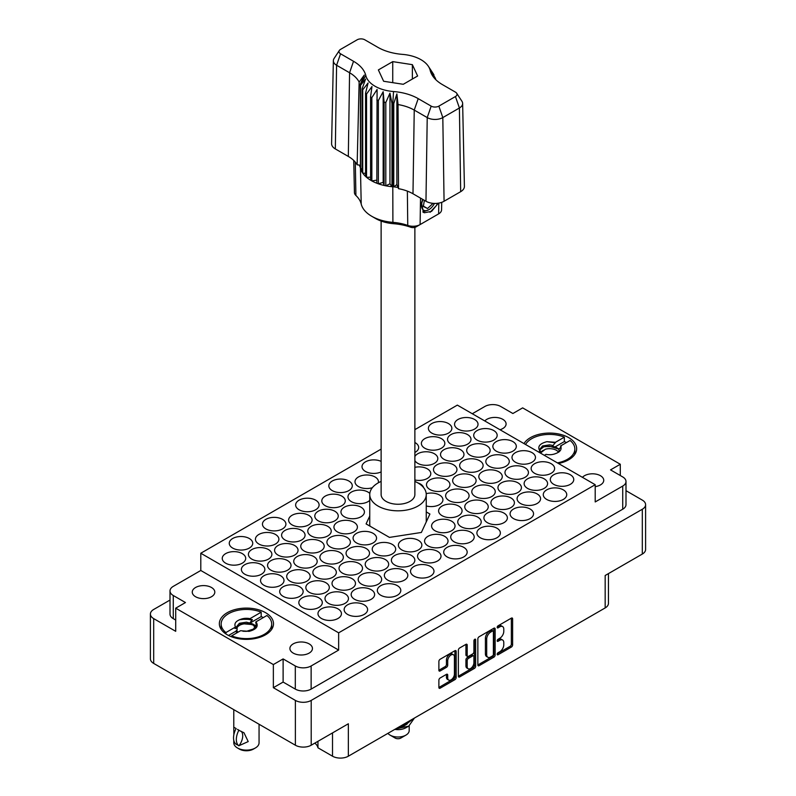 <?xml version="1.0" encoding="UTF-8"?>
<svg xmlns="http://www.w3.org/2000/svg" width="796" height="796" viewBox="0 0 796 796"><rect width="100%" height="100%" fill="white"/><g stroke="black" fill="none" stroke-linecap="round" stroke-linejoin="round"><path stroke-width="1.19" d="M265.565 612.681A27.074 15.631 0 0 0 236.064 609.288A27.074 15.631 0 0 0 219.348 623.736A27.074 15.631 0 0 0 227.278 634.79A27.074 15.631 0 0 0 256.78 638.173A27.074 15.631 0 0 0 273.496 623.736A27.074 15.631 0 0 0 265.565 612.681M558.444 463.481A27.074 15.631 0 0 0 576.652 448.705A27.074 15.631 0 0 0 568.722 437.651A27.074 15.631 0 0 0 523.997 443.591M195.557 596.721A11.283 6.517 180 0 1 192.254 592.115A11.283 6.517 180 0 1 199.219 586.095A11.283 6.517 180 0 1 211.507 587.508A11.283 6.517 180 0 1 214.811 592.115A11.283 6.517 180 0 1 207.846 598.134A11.283 6.517 180 0 1 195.557 596.721M499.997 429.731A11.283 6.517 0 0 0 506.097 423.94A11.283 6.517 0 0 0 502.793 419.333A11.283 6.517 0 0 0 484.794 420.955M595.209 486.635A11.283 6.517 0 0 0 603.746 480.316A11.283 6.517 0 0 0 600.443 475.71A11.283 6.517 0 0 0 582.443 477.331M293.207 653.098A11.283 6.517 180 0 1 289.903 648.491A11.283 6.517 180 0 1 296.868 642.471A11.283 6.517 180 0 1 309.156 643.884A11.283 6.517 180 0 1 312.46 648.491A11.283 6.517 180 0 1 305.495 654.511A11.283 6.517 180 0 1 293.207 653.098M453.441 654.74L452.168 654.004A4.736 2.736 120 0 0 449.8 654.232A4.736 2.736 120 0 0 446.447 660.043L447.72 660.779A4.736 2.736 120 0 1 451.073 654.969A4.736 2.736 120 0 1 453.441 654.74A4.736 2.736 120 0 1 454.426 656.909L454.426 674.053A4.736 2.736 120 0 1 452.357 678.819A4.736 2.736 120 0 1 448.705 680.092A4.736 2.736 120 0 1 447.72 677.923L447.72 675.068A1.771 1.025 120 0 0 447.352 674.252A1.771 1.025 120 0 0 446.466 674.341L440.138 677.993A1.771 1.025 120 0 0 438.885 680.162L438.885 687.465A1.771 1.025 120 0 0 439.253 688.281A1.771 1.025 120 0 0 440.138 688.192L454.924 679.655A1.771 1.025 120 0 0 456.178 677.486L456.178 651.446A1.771 1.025 120 0 0 455.81 650.63A1.771 1.025 120 0 0 454.924 650.72L440.138 659.257A1.771 1.025 120 0 0 438.885 661.426L438.885 670.252A1.771 1.025 120 0 0 439.253 671.068A1.771 1.025 120 0 0 440.138 670.978L446.466 667.327A1.771 1.025 120 0 0 447.72 665.148L447.72 660.779M474.784 639.258L475.66 639.765A1.244 0.716 120 0 0 475.401 639.198A1.244 0.716 120 0 0 474.784 639.258A1.244 0.716 120 0 0 473.909 640.77L473.909 651.775A1.771 1.025 120 0 1 472.655 653.944L468.456 656.362A1.771 1.025 120 0 1 467.57 656.451A1.771 1.025 120 0 1 467.202 655.635L467.202 645.078A1.771 1.025 120 0 0 466.834 644.272A1.771 1.025 120 0 0 465.949 644.352L467.202 645.078M242.273 553.608A11.731 6.776 0 0 0 229.487 552.145A11.731 6.776 0 0 0 222.243 558.404A11.731 6.776 0 0 0 225.676 563.19A11.731 6.776 0 0 0 238.462 564.663A11.731 6.776 0 0 0 245.705 558.404A11.731 6.776 0 0 0 242.273 553.608M249.297 538.504A11.731 6.776 0 0 0 236.502 537.031A11.731 6.776 0 0 0 229.258 543.29A11.731 6.776 0 0 0 232.701 548.086A11.731 6.776 0 0 0 245.486 549.548A11.731 6.776 0 0 0 252.73 543.29A11.731 6.776 0 0 0 249.297 538.504M275.456 534.444A11.731 6.776 0 0 0 262.67 532.982A11.731 6.776 0 0 0 255.426 539.24A11.731 6.776 0 0 0 258.869 544.026A11.731 6.776 0 0 0 271.655 545.499A11.731 6.776 0 0 0 278.899 539.24A11.731 6.776 0 0 0 275.456 534.444M308.649 515.291A11.731 6.776 0 0 0 295.863 513.818A11.731 6.776 0 0 0 288.62 520.077A11.731 6.776 0 0 0 292.052 524.872A11.731 6.776 0 0 0 304.838 526.335A11.731 6.776 0 0 0 312.082 520.077A11.731 6.776 0 0 0 308.649 515.291M341.832 496.127A11.731 6.776 0 0 0 329.046 494.654A11.731 6.776 0 0 0 321.803 500.923A11.731 6.776 0 0 0 325.246 505.709A11.731 6.776 0 0 0 338.031 507.181A11.731 6.776 0 0 0 345.275 500.923A11.731 6.776 0 0 0 341.832 496.127M261.416 564.663A11.731 6.776 0 0 0 248.631 563.2A11.731 6.776 0 0 0 241.387 569.458A11.731 6.776 0 0 0 244.83 574.244A11.731 6.776 0 0 0 257.615 575.717A11.731 6.776 0 0 0 264.859 569.458A11.731 6.776 0 0 0 261.416 564.663M294.61 545.499A11.731 6.776 0 0 0 281.824 544.036A11.731 6.776 0 0 0 274.58 550.295A11.731 6.776 0 0 0 278.013 555.081A11.731 6.776 0 0 0 290.799 556.553A11.731 6.776 0 0 0 298.042 550.295A11.731 6.776 0 0 0 294.61 545.499M327.793 526.345A11.731 6.776 0 0 0 315.007 524.872A11.731 6.776 0 0 0 307.763 531.131A11.731 6.776 0 0 0 311.206 535.927A11.731 6.776 0 0 0 323.992 537.39A11.731 6.776 0 0 0 331.236 531.131A11.731 6.776 0 0 0 327.793 526.345M360.986 507.181A11.731 6.776 0 0 0 348.2 505.709A11.731 6.776 0 0 0 340.957 511.967A11.731 6.776 0 0 0 344.389 516.763A11.731 6.776 0 0 0 357.175 518.226A11.731 6.776 0 0 0 364.419 511.967A11.731 6.776 0 0 0 360.986 507.181M280.57 575.717A11.731 6.776 0 0 0 267.774 574.254A11.731 6.776 0 0 0 260.541 580.513A11.731 6.776 0 0 0 263.974 585.299A11.731 6.776 0 0 0 276.759 586.771A11.731 6.776 0 0 0 284.003 580.513A11.731 6.776 0 0 0 280.57 575.717M313.753 556.553A11.731 6.776 0 0 0 300.968 555.091A11.731 6.776 0 0 0 293.724 561.349A11.731 6.776 0 0 0 297.157 566.135A11.731 6.776 0 0 0 309.952 567.608A11.731 6.776 0 0 0 317.186 561.349A11.731 6.776 0 0 0 313.753 556.553M346.947 537.399A11.731 6.776 0 0 0 334.151 535.927A11.731 6.776 0 0 0 326.907 542.185A11.731 6.776 0 0 0 330.35 546.981A11.731 6.776 0 0 0 343.136 548.444A11.731 6.776 0 0 0 350.379 542.185A11.731 6.776 0 0 0 346.947 537.399M299.714 586.771A11.731 6.776 0 0 0 286.928 585.309A11.731 6.776 0 0 0 279.685 591.567A11.731 6.776 0 0 0 283.117 596.353A11.731 6.776 0 0 0 295.903 597.826A11.731 6.776 0 0 0 303.147 591.567A11.731 6.776 0 0 0 299.714 586.771M332.897 567.608A11.731 6.776 0 0 0 320.111 566.145A11.731 6.776 0 0 0 312.868 572.404A11.731 6.776 0 0 0 316.31 577.19A11.731 6.776 0 0 0 329.096 578.662A11.731 6.776 0 0 0 336.34 572.404A11.731 6.776 0 0 0 332.897 567.608M366.09 548.454A11.731 6.776 0 0 0 353.305 546.981A11.731 6.776 0 0 0 346.061 553.24A11.731 6.776 0 0 0 349.494 558.036A11.731 6.776 0 0 0 362.28 559.498A11.731 6.776 0 0 0 369.523 553.24A11.731 6.776 0 0 0 366.09 548.454M318.858 597.826A11.731 6.776 0 0 0 306.072 596.363A11.731 6.776 0 0 0 298.828 602.622A11.731 6.776 0 0 0 302.271 607.408A11.731 6.776 0 0 0 315.057 608.88A11.731 6.776 0 0 0 322.3 602.622A11.731 6.776 0 0 0 318.858 597.826M352.051 578.662A11.731 6.776 0 0 0 339.265 577.2A11.731 6.776 0 0 0 332.022 583.458A11.731 6.776 0 0 0 335.454 588.244A11.731 6.776 0 0 0 348.24 589.717A11.731 6.776 0 0 0 355.484 583.458A11.731 6.776 0 0 0 352.051 578.662M385.234 559.508A11.731 6.776 0 0 0 372.448 558.036A11.731 6.776 0 0 0 365.205 564.294A11.731 6.776 0 0 0 368.638 569.09A11.731 6.776 0 0 0 381.433 570.553A11.731 6.776 0 0 0 388.677 564.294A11.731 6.776 0 0 0 385.234 559.508M418.427 540.345A11.731 6.776 0 0 0 405.632 538.872A11.731 6.776 0 0 0 398.388 545.131A11.731 6.776 0 0 0 401.831 549.927A11.731 6.776 0 0 0 414.616 551.389A11.731 6.776 0 0 0 421.86 545.131A11.731 6.776 0 0 0 418.427 540.345M338.011 608.88A11.731 6.776 0 0 0 325.216 607.418A11.731 6.776 0 0 0 317.972 613.676A11.731 6.776 0 0 0 321.415 618.462A11.731 6.776 0 0 0 334.201 619.935A11.731 6.776 0 0 0 341.444 613.676A11.731 6.776 0 0 0 338.011 608.88M371.195 589.717A11.731 6.776 0 0 0 358.409 588.254A11.731 6.776 0 0 0 351.165 594.513A11.731 6.776 0 0 0 354.598 599.298A11.731 6.776 0 0 0 367.384 600.771A11.731 6.776 0 0 0 374.627 594.513A11.731 6.776 0 0 0 371.195 589.717M404.378 570.563A11.731 6.776 0 0 0 391.592 569.09A11.731 6.776 0 0 0 384.349 575.349A11.731 6.776 0 0 0 387.791 580.145A11.731 6.776 0 0 0 400.577 581.607A11.731 6.776 0 0 0 407.821 575.349A11.731 6.776 0 0 0 404.378 570.563M437.571 551.399A11.731 6.776 0 0 0 424.785 549.927A11.731 6.776 0 0 0 417.542 556.185A11.731 6.776 0 0 0 420.975 560.981A11.731 6.776 0 0 0 433.76 562.444A11.731 6.776 0 0 0 441.004 556.185A11.731 6.776 0 0 0 437.571 551.399M282.48 519.34A11.731 6.776 0 0 0 269.695 517.878A11.731 6.776 0 0 0 262.451 524.136A11.731 6.776 0 0 0 265.884 528.922A11.731 6.776 0 0 0 278.67 530.395A11.731 6.776 0 0 0 285.913 524.136A11.731 6.776 0 0 0 282.48 519.34M315.674 500.177A11.731 6.776 0 0 0 302.878 498.714A11.731 6.776 0 0 0 295.634 504.972A11.731 6.776 0 0 0 299.077 509.758A11.731 6.776 0 0 0 311.863 511.231A11.731 6.776 0 0 0 319.106 504.972A11.731 6.776 0 0 0 315.674 500.177M268.441 549.558A11.731 6.776 0 0 0 255.655 548.086A11.731 6.776 0 0 0 248.412 554.344A11.731 6.776 0 0 0 251.844 559.14A11.731 6.776 0 0 0 264.63 560.603A11.731 6.776 0 0 0 271.874 554.344A11.731 6.776 0 0 0 268.441 549.558M301.624 530.395A11.731 6.776 0 0 0 288.839 528.932A11.731 6.776 0 0 0 281.595 535.191A11.731 6.776 0 0 0 285.038 539.977A11.731 6.776 0 0 0 297.823 541.449A11.731 6.776 0 0 0 305.067 535.191A11.731 6.776 0 0 0 301.624 530.395M334.817 511.231A11.731 6.776 0 0 0 322.032 509.768A11.731 6.776 0 0 0 314.788 516.027A11.731 6.776 0 0 0 318.221 520.813A11.731 6.776 0 0 0 331.007 522.285A11.731 6.776 0 0 0 338.25 516.027A11.731 6.776 0 0 0 334.817 511.231M287.585 560.613A11.731 6.776 0 0 0 274.799 559.14A11.731 6.776 0 0 0 267.555 565.399A11.731 6.776 0 0 0 270.988 570.195A11.731 6.776 0 0 0 283.784 571.657A11.731 6.776 0 0 0 291.028 565.399A11.731 6.776 0 0 0 287.585 560.613M320.778 541.449A11.731 6.776 0 0 0 307.992 539.987A11.731 6.776 0 0 0 300.749 546.245A11.731 6.776 0 0 0 304.181 551.031A11.731 6.776 0 0 0 316.967 552.504A11.731 6.776 0 0 0 324.211 546.245A11.731 6.776 0 0 0 320.778 541.449M353.961 522.285A11.731 6.776 0 0 0 341.176 520.823A11.731 6.776 0 0 0 333.932 527.081A11.731 6.776 0 0 0 337.365 531.867A11.731 6.776 0 0 0 350.16 533.34A11.731 6.776 0 0 0 357.404 527.081A11.731 6.776 0 0 0 353.961 522.285M306.739 571.667A11.731 6.776 0 0 0 293.943 570.195A11.731 6.776 0 0 0 286.699 576.453A11.731 6.776 0 0 0 290.142 581.249A11.731 6.776 0 0 0 302.928 582.712A11.731 6.776 0 0 0 310.171 576.453A11.731 6.776 0 0 0 306.739 571.667M339.922 552.504A11.731 6.776 0 0 0 327.136 551.041A11.731 6.776 0 0 0 319.892 557.299A11.731 6.776 0 0 0 323.325 562.085A11.731 6.776 0 0 0 336.111 563.558A11.731 6.776 0 0 0 343.355 557.299A11.731 6.776 0 0 0 339.922 552.504M373.105 533.34A11.731 6.776 0 0 0 360.319 531.877A11.731 6.776 0 0 0 353.076 538.136A11.731 6.776 0 0 0 356.518 542.922A11.731 6.776 0 0 0 369.304 544.394A11.731 6.776 0 0 0 376.548 538.136A11.731 6.776 0 0 0 373.105 533.34M325.882 582.722A11.731 6.776 0 0 0 313.097 581.249A11.731 6.776 0 0 0 305.853 587.508A11.731 6.776 0 0 0 309.286 592.304A11.731 6.776 0 0 0 322.072 593.766A11.731 6.776 0 0 0 329.315 587.508A11.731 6.776 0 0 0 325.882 582.722M359.066 563.558A11.731 6.776 0 0 0 346.28 562.085A11.731 6.776 0 0 0 339.036 568.354A11.731 6.776 0 0 0 342.479 573.14A11.731 6.776 0 0 0 355.265 574.612A11.731 6.776 0 0 0 362.508 568.354A11.731 6.776 0 0 0 359.066 563.558M392.259 544.394A11.731 6.776 0 0 0 379.473 542.932A11.731 6.776 0 0 0 372.23 549.19A11.731 6.776 0 0 0 375.662 553.976A11.731 6.776 0 0 0 388.448 555.449A11.731 6.776 0 0 0 395.692 549.19A11.731 6.776 0 0 0 392.259 544.394M345.026 593.776A11.731 6.776 0 0 0 332.24 592.304A11.731 6.776 0 0 0 324.997 598.562A11.731 6.776 0 0 0 328.43 603.358A11.731 6.776 0 0 0 341.225 604.821A11.731 6.776 0 0 0 348.469 598.562A11.731 6.776 0 0 0 345.026 593.776M378.219 574.612A11.731 6.776 0 0 0 365.424 573.14A11.731 6.776 0 0 0 358.18 579.398A11.731 6.776 0 0 0 361.623 584.194A11.731 6.776 0 0 0 374.409 585.667A11.731 6.776 0 0 0 381.652 579.398A11.731 6.776 0 0 0 378.219 574.612M411.403 555.449A11.731 6.776 0 0 0 398.617 553.986A11.731 6.776 0 0 0 391.373 560.245A11.731 6.776 0 0 0 394.806 565.031A11.731 6.776 0 0 0 407.592 566.503A11.731 6.776 0 0 0 414.835 560.245A11.731 6.776 0 0 0 411.403 555.449M463.74 547.35A11.731 6.776 0 0 0 450.954 545.877A11.731 6.776 0 0 0 443.71 552.135A11.731 6.776 0 0 0 447.143 556.921A11.731 6.776 0 0 0 459.929 558.394A11.731 6.776 0 0 0 467.172 552.135A11.731 6.776 0 0 0 463.74 547.35M496.923 528.186A11.731 6.776 0 0 0 484.137 526.713A11.731 6.776 0 0 0 476.894 532.972A11.731 6.776 0 0 0 480.326 537.768A11.731 6.776 0 0 0 493.122 539.23A11.731 6.776 0 0 0 500.366 532.972A11.731 6.776 0 0 0 496.923 528.186M530.116 509.022A11.731 6.776 0 0 0 517.33 507.559A11.731 6.776 0 0 0 510.087 513.818A11.731 6.776 0 0 0 513.519 518.604A11.731 6.776 0 0 0 526.305 520.077A11.731 6.776 0 0 0 533.549 513.818A11.731 6.776 0 0 0 530.116 509.022M563.299 489.868A11.731 6.776 0 0 0 550.514 488.396A11.731 6.776 0 0 0 543.27 494.654A11.731 6.776 0 0 0 546.703 499.44A11.731 6.776 0 0 0 559.498 500.913A11.731 6.776 0 0 0 566.742 494.654A11.731 6.776 0 0 0 563.299 489.868M444.586 536.295A11.731 6.776 0 0 0 431.8 534.822A11.731 6.776 0 0 0 424.557 541.081A11.731 6.776 0 0 0 427.999 545.877A11.731 6.776 0 0 0 440.785 547.34A11.731 6.776 0 0 0 448.029 541.081A11.731 6.776 0 0 0 444.586 536.295M477.779 517.131A11.731 6.776 0 0 0 464.993 515.659A11.731 6.776 0 0 0 457.75 521.917A11.731 6.776 0 0 0 461.183 526.713A11.731 6.776 0 0 0 473.968 528.176A11.731 6.776 0 0 0 481.212 521.917A11.731 6.776 0 0 0 477.779 517.131M510.962 497.968A11.731 6.776 0 0 0 498.177 496.505A11.731 6.776 0 0 0 490.933 502.764A11.731 6.776 0 0 0 494.376 507.55A11.731 6.776 0 0 0 507.161 509.022A11.731 6.776 0 0 0 514.405 502.764A11.731 6.776 0 0 0 510.962 497.968M544.156 478.814A11.731 6.776 0 0 0 531.37 477.341A11.731 6.776 0 0 0 524.126 483.6A11.731 6.776 0 0 0 527.559 488.386A11.731 6.776 0 0 0 540.345 489.858A11.731 6.776 0 0 0 547.588 483.6A11.731 6.776 0 0 0 544.156 478.814M458.635 506.077A11.731 6.776 0 0 0 445.84 504.604A11.731 6.776 0 0 0 438.596 510.863A11.731 6.776 0 0 0 442.039 515.659A11.731 6.776 0 0 0 454.824 517.121A11.731 6.776 0 0 0 462.068 510.863A11.731 6.776 0 0 0 458.635 506.077M491.819 486.913A11.731 6.776 0 0 0 479.033 485.451A11.731 6.776 0 0 0 471.789 491.709A11.731 6.776 0 0 0 475.222 496.495A11.731 6.776 0 0 0 488.008 497.968A11.731 6.776 0 0 0 495.251 491.709A11.731 6.776 0 0 0 491.819 486.913M525.012 467.759A11.731 6.776 0 0 0 512.216 466.287A11.731 6.776 0 0 0 504.972 472.545A11.731 6.776 0 0 0 508.415 477.331A11.731 6.776 0 0 0 521.201 478.804A11.731 6.776 0 0 0 528.445 472.545A11.731 6.776 0 0 0 525.012 467.759M426.248 505.957A11.731 6.776 0 0 0 442.924 499.808A11.731 6.776 0 0 0 439.482 495.022A11.731 6.776 0 0 0 426.218 493.679M472.675 475.859A11.731 6.776 0 0 0 459.889 474.396A11.731 6.776 0 0 0 452.645 480.655A11.731 6.776 0 0 0 456.078 485.441A11.731 6.776 0 0 0 468.864 486.913A11.731 6.776 0 0 0 476.108 480.655A11.731 6.776 0 0 0 472.675 475.859M505.858 456.705A11.731 6.776 0 0 0 493.072 455.232A11.731 6.776 0 0 0 485.829 461.491A11.731 6.776 0 0 0 489.261 466.277A11.731 6.776 0 0 0 502.057 467.75A11.731 6.776 0 0 0 509.301 461.491A11.731 6.776 0 0 0 505.858 456.705M423.611 487.62A11.731 6.776 0 0 0 420.338 483.968A11.731 6.776 0 0 0 417.731 482.834M453.521 464.804A11.731 6.776 0 0 0 440.735 463.342A11.731 6.776 0 0 0 433.492 469.6A11.731 6.776 0 0 0 436.934 474.386A11.731 6.776 0 0 0 449.72 475.859A11.731 6.776 0 0 0 456.964 469.6A11.731 6.776 0 0 0 453.521 464.804M486.714 445.651A11.731 6.776 0 0 0 473.928 444.178A11.731 6.776 0 0 0 466.685 450.436A11.731 6.776 0 0 0 470.118 455.222A11.731 6.776 0 0 0 482.903 456.695A11.731 6.776 0 0 0 490.147 450.436A11.731 6.776 0 0 0 486.714 445.651M369.812 493.42A11.731 6.776 0 0 0 368.001 492.077A11.731 6.776 0 0 0 355.215 490.605A11.731 6.776 0 0 0 347.971 496.863A11.731 6.776 0 0 0 351.414 501.659A11.731 6.776 0 0 0 369.752 500.366M414.875 460.556A11.731 6.776 0 0 0 417.781 463.332A11.731 6.776 0 0 0 430.576 464.804A11.731 6.776 0 0 0 437.82 458.546A11.731 6.776 0 0 0 434.377 453.75A11.731 6.776 0 0 0 414.875 456.526M467.57 434.596A11.731 6.776 0 0 0 454.775 433.124A11.731 6.776 0 0 0 447.531 439.382A11.731 6.776 0 0 0 450.974 444.168A11.731 6.776 0 0 0 463.76 445.641A11.731 6.776 0 0 0 471.003 439.382A11.731 6.776 0 0 0 467.57 434.596M348.857 481.023A11.731 6.776 0 0 0 336.071 479.55A11.731 6.776 0 0 0 328.828 485.809A11.731 6.776 0 0 0 332.26 490.605A11.731 6.776 0 0 0 345.046 492.067A11.731 6.776 0 0 0 352.29 485.809A11.731 6.776 0 0 0 348.857 481.023M381.125 461.381A11.731 6.776 0 0 0 368.687 460.536A11.731 6.776 0 0 0 362.011 466.645A11.731 6.776 0 0 0 365.454 471.441A11.731 6.776 0 0 0 381.125 471.919M414.875 452.476A11.731 6.776 0 0 0 418.666 447.491A11.731 6.776 0 0 0 415.233 442.695A11.731 6.776 0 0 0 414.875 442.506M470.754 532.235A11.731 6.776 0 0 0 457.969 530.773A11.731 6.776 0 0 0 450.725 537.031A11.731 6.776 0 0 0 454.168 541.817A11.731 6.776 0 0 0 466.954 543.29A11.731 6.776 0 0 0 474.197 537.031A11.731 6.776 0 0 0 470.754 532.235M503.948 513.082A11.731 6.776 0 0 0 491.162 511.609A11.731 6.776 0 0 0 483.918 517.868A11.731 6.776 0 0 0 487.351 522.654A11.731 6.776 0 0 0 500.137 524.126A11.731 6.776 0 0 0 507.38 517.868A11.731 6.776 0 0 0 503.948 513.082M537.131 493.918A11.731 6.776 0 0 0 524.345 492.445A11.731 6.776 0 0 0 517.101 498.704A11.731 6.776 0 0 0 520.544 503.5A11.731 6.776 0 0 0 533.33 504.962A11.731 6.776 0 0 0 540.574 498.704A11.731 6.776 0 0 0 537.131 493.918M570.324 474.754A11.731 6.776 0 0 0 557.538 473.292A11.731 6.776 0 0 0 550.295 479.55A11.731 6.776 0 0 0 553.727 484.336A11.731 6.776 0 0 0 566.513 485.809A11.731 6.776 0 0 0 573.757 479.55A11.731 6.776 0 0 0 570.324 474.754M451.611 521.181A11.731 6.776 0 0 0 438.825 519.718A11.731 6.776 0 0 0 431.581 525.977A11.731 6.776 0 0 0 435.014 530.763A11.731 6.776 0 0 0 447.8 532.235A11.731 6.776 0 0 0 455.043 525.977A11.731 6.776 0 0 0 451.611 521.181M484.794 502.027A11.731 6.776 0 0 0 472.008 500.555A11.731 6.776 0 0 0 464.764 506.813A11.731 6.776 0 0 0 468.207 511.599A11.731 6.776 0 0 0 480.993 513.072A11.731 6.776 0 0 0 488.237 506.813A11.731 6.776 0 0 0 484.794 502.027M517.987 482.864A11.731 6.776 0 0 0 505.201 481.391A11.731 6.776 0 0 0 497.958 487.65A11.731 6.776 0 0 0 501.39 492.445A11.731 6.776 0 0 0 514.176 493.908A11.731 6.776 0 0 0 521.42 487.65A11.731 6.776 0 0 0 517.987 482.864M551.17 463.7A11.731 6.776 0 0 0 538.385 462.237A11.731 6.776 0 0 0 531.141 468.496A11.731 6.776 0 0 0 534.584 473.282A11.731 6.776 0 0 0 547.369 474.754A11.731 6.776 0 0 0 554.613 468.496A11.731 6.776 0 0 0 551.17 463.7M465.65 490.973A11.731 6.776 0 0 0 452.864 489.5A11.731 6.776 0 0 0 445.621 495.759A11.731 6.776 0 0 0 449.053 500.545A11.731 6.776 0 0 0 461.849 502.017A11.731 6.776 0 0 0 469.093 495.759A11.731 6.776 0 0 0 465.65 490.973M498.843 471.809A11.731 6.776 0 0 0 486.048 470.337A11.731 6.776 0 0 0 478.814 476.595A11.731 6.776 0 0 0 482.247 481.391A11.731 6.776 0 0 0 495.032 482.854A11.731 6.776 0 0 0 502.276 476.595A11.731 6.776 0 0 0 498.843 471.809M532.027 452.645A11.731 6.776 0 0 0 519.241 451.183A11.731 6.776 0 0 0 511.997 457.441A11.731 6.776 0 0 0 515.43 462.227A11.731 6.776 0 0 0 528.226 463.7A11.731 6.776 0 0 0 535.459 457.441A11.731 6.776 0 0 0 532.027 452.645M446.506 479.918A11.731 6.776 0 0 0 433.72 478.446A11.731 6.776 0 0 0 426.477 484.704A11.731 6.776 0 0 0 429.91 489.49A11.731 6.776 0 0 0 442.695 490.963A11.731 6.776 0 0 0 449.939 484.704A11.731 6.776 0 0 0 446.506 479.918M479.69 460.755A11.731 6.776 0 0 0 466.904 459.282A11.731 6.776 0 0 0 459.66 465.541A11.731 6.776 0 0 0 463.103 470.337A11.731 6.776 0 0 0 475.889 471.799A11.731 6.776 0 0 0 483.132 465.541A11.731 6.776 0 0 0 479.69 460.755M512.883 441.591A11.731 6.776 0 0 0 500.097 440.128A11.731 6.776 0 0 0 492.853 446.387A11.731 6.776 0 0 0 496.286 451.173A11.731 6.776 0 0 0 509.072 452.645A11.731 6.776 0 0 0 516.315 446.387A11.731 6.776 0 0 0 512.883 441.591M414.875 479.978A11.731 6.776 0 0 0 430.795 473.65A11.731 6.776 0 0 0 427.362 468.864A11.731 6.776 0 0 0 414.875 467.322M460.546 449.7A11.731 6.776 0 0 0 447.76 448.228A11.731 6.776 0 0 0 440.516 454.486A11.731 6.776 0 0 0 443.949 459.282A11.731 6.776 0 0 0 456.735 460.745A11.731 6.776 0 0 0 463.978 454.486A11.731 6.776 0 0 0 460.546 449.7M493.729 430.536A11.731 6.776 0 0 0 480.943 429.074A11.731 6.776 0 0 0 473.7 435.332A11.731 6.776 0 0 0 477.142 440.118A11.731 6.776 0 0 0 489.928 441.591A11.731 6.776 0 0 0 497.172 435.332A11.731 6.776 0 0 0 493.729 430.536M378.319 482.804A11.731 6.776 0 0 0 378.458 481.759A11.731 6.776 0 0 0 375.025 476.963A11.731 6.776 0 0 0 362.24 475.501A11.731 6.776 0 0 0 354.996 481.759A11.731 6.776 0 0 0 358.429 486.545A11.731 6.776 0 0 0 372.319 487.709M441.402 438.646A11.731 6.776 0 0 0 428.616 437.173A11.731 6.776 0 0 0 421.373 443.432A11.731 6.776 0 0 0 424.805 448.228A11.731 6.776 0 0 0 437.591 449.69A11.731 6.776 0 0 0 444.835 443.432A11.731 6.776 0 0 0 441.402 438.646M364.17 604.831A11.731 6.776 0 0 0 351.384 603.358A11.731 6.776 0 0 0 344.141 609.617A11.731 6.776 0 0 0 347.583 614.413A11.731 6.776 0 0 0 360.369 615.875A11.731 6.776 0 0 0 367.613 609.617A11.731 6.776 0 0 0 364.17 604.831M397.363 585.667A11.731 6.776 0 0 0 384.577 584.194A11.731 6.776 0 0 0 377.334 590.453A11.731 6.776 0 0 0 380.767 595.249A11.731 6.776 0 0 0 393.552 596.711A11.731 6.776 0 0 0 400.796 590.453A11.731 6.776 0 0 0 397.363 585.667M430.546 566.503A11.731 6.776 0 0 0 417.761 565.041A11.731 6.776 0 0 0 410.517 571.299A11.731 6.776 0 0 0 413.96 576.085A11.731 6.776 0 0 0 426.746 577.558A11.731 6.776 0 0 0 433.989 571.299A11.731 6.776 0 0 0 430.546 566.503M448.417 423.542A11.731 6.776 0 0 0 435.631 422.069A11.731 6.776 0 0 0 428.387 428.328A11.731 6.776 0 0 0 431.83 433.114A11.731 6.776 0 0 0 444.616 434.586A11.731 6.776 0 0 0 451.859 428.328A11.731 6.776 0 0 0 448.417 423.542M474.585 419.482A11.731 6.776 0 0 0 461.799 418.019A11.731 6.776 0 0 0 454.556 424.278A11.731 6.776 0 0 0 457.989 429.064A11.731 6.776 0 0 0 470.784 430.536A11.731 6.776 0 0 0 478.028 424.278A11.731 6.776 0 0 0 474.585 419.482M317.952 741.315L317.952 747.792L332.519 756.2L332.519 732.907M273.356 687.694L273.356 664.56L283.117 658.919L283.117 682.063L273.356 687.694L295.376 700.41A11.194 6.458 0 0 0 311.206 700.41L642.312 509.251A11.194 6.458 0 0 0 645.596 504.674A11.194 6.458 0 0 0 642.312 500.107L625.994 490.684M620.293 475.53L620.293 464.257L522.644 407.88L512.883 413.512L500.694 406.477A11.194 6.458 0 0 0 484.863 406.477L472.287 413.741M170.006 600.055L153.688 609.467A11.194 6.458 0 0 0 150.404 614.044A11.194 6.458 0 0 0 153.688 618.611L175.707 631.318L175.707 608.184L273.356 664.56M477.849 638.929L477.849 664.968A1.771 1.025 120 0 0 478.217 665.784A1.771 1.025 120 0 0 479.102 665.695L493.888 657.158A1.771 1.025 120 0 0 495.142 654.989L495.142 628.949A1.771 1.025 120 0 0 494.774 628.134A1.771 1.025 120 0 0 493.888 628.223L479.102 636.76A1.771 1.025 120 0 0 477.849 638.929M499.779 651.735L498.057 652.73A1.244 0.716 120 0 0 497.251 653.824A1.244 0.716 120 0 0 497.44 654.819A1.244 0.716 120 0 0 498.057 654.75L511.37 647.068A1.771 1.025 120 0 0 512.624 644.899L512.624 618.86A1.771 1.025 120 0 0 512.256 618.044A1.771 1.025 120 0 0 511.37 618.134L498.057 625.815A1.244 0.716 120 0 0 497.251 626.91A1.244 0.716 120 0 0 497.44 627.905A1.244 0.716 120 0 0 498.057 627.845L499.779 626.85A5.671 3.274 120 0 1 502.614 626.571A5.671 3.274 120 0 1 503.788 629.168L503.788 631.337A5.671 3.274 120 0 1 499.779 638.283L498.057 639.278A1.244 0.716 120 0 0 497.251 640.362A1.244 0.716 120 0 0 497.44 641.357A1.244 0.716 120 0 0 498.057 641.297L499.779 640.302A5.671 3.274 120 0 1 502.614 640.024A5.671 3.274 120 0 1 503.788 642.621L503.788 644.79A5.671 3.274 120 0 1 499.779 651.735M474.406 668.411L459.62 676.948A1.771 1.025 120 0 1 458.735 677.028A1.771 1.025 120 0 1 458.367 676.222L473.132 667.675L474.406 668.411A1.771 1.025 120 0 0 475.66 666.242L475.66 639.765M459.62 676.948L458.367 676.222L458.367 650.183A1.771 1.025 120 0 1 459.62 648.004L465.949 644.352M311.206 700.41L311.206 745.215L348.35 723.773L348.35 756.2L605.169 607.925L605.169 575.498L642.312 554.056L642.312 509.251M608.442 573.608L608.442 603.358A11.194 6.458 180 0 1 605.169 607.925M348.35 756.2A11.194 6.458 180 0 1 332.519 756.2M314.818 743.126A16.875 9.741 180 0 1 317.952 747.792M311.206 745.215A11.194 6.458 180 0 1 295.376 745.215L153.688 663.416A11.194 6.458 180 0 1 150.404 658.849L150.404 614.044M414.875 429.641L457.352 405.114L595.209 484.704L595.209 501.948L622.721 486.067A11.194 6.458 0 0 0 625.994 481.5A11.194 6.458 0 0 0 622.721 476.933L610.532 469.889L620.293 464.257M369.752 516.017L366.09 523.907L389.453 537.399L421.363 532.464L429.91 514.037L426.248 511.918M381.125 449.123L200.791 553.24L200.791 570.483L173.279 586.363A11.194 6.458 0 0 0 170.006 590.94A11.194 6.458 0 0 0 173.279 595.508L185.468 602.542L175.707 608.184M595.209 484.704L338.648 632.83L200.791 553.24M502.614 640.024L501.341 639.288A5.671 3.274 120 0 0 498.505 639.566L499.779 640.302M497.271 640.273L498.505 639.566M502.614 626.571L501.341 625.835A5.671 3.274 120 0 0 498.505 626.114L499.779 626.85M497.271 626.82L498.505 626.114M497.271 653.735L510.097 646.332A1.771 1.025 120 0 0 511.35 644.163L511.35 618.144M479.102 665.695L477.849 664.968L492.615 656.421A1.771 1.025 120 0 0 493.868 654.252L493.868 628.233L495.142 628.949M492.515 655.934A1.244 0.716 120 0 0 493.391 654.412L493.391 631.556A1.244 0.716 120 0 0 493.132 630.979A1.244 0.716 120 0 0 492.515 631.049L490.694 632.094A5.671 3.274 120 0 0 486.684 639.039L486.684 654.66A5.671 3.274 120 0 0 487.858 657.257A5.671 3.274 120 0 0 490.694 656.979L492.515 655.934M493.132 630.979L491.858 630.243A1.244 0.716 120 0 0 491.231 630.313L492.515 631.049M487.858 657.257L486.585 656.521A5.671 3.274 120 0 1 485.411 653.924L485.411 638.302A5.671 3.274 120 0 1 489.421 631.357L491.231 630.313M465.929 644.372L465.929 654.899A1.771 1.025 120 0 0 466.297 655.715L467.57 656.451M474.386 639.596L474.386 665.506L475.66 666.242M467.202 666.6A4.736 2.736 120 0 0 468.187 668.769A4.736 2.736 120 0 0 471.839 667.496A4.736 2.736 120 0 0 473.909 662.73L473.909 656.69A1.771 1.025 120 0 0 473.54 655.874A1.771 1.025 120 0 0 472.655 655.964L468.456 658.392A1.771 1.025 120 0 0 467.202 660.561L467.202 666.6L465.929 665.864A4.736 2.736 120 0 0 466.914 668.033L468.187 668.769M473.54 655.874L472.267 655.138A1.771 1.025 120 0 0 471.381 655.227L472.655 655.964M465.929 665.864L465.929 659.824A1.771 1.025 120 0 1 467.182 657.655L471.381 655.227M473.132 667.675A1.771 1.025 120 0 0 474.386 665.506M448.705 680.092L447.422 679.356A4.736 2.736 120 0 1 446.447 677.187L446.447 674.351L447.72 675.068M440.138 670.978L438.885 670.252L445.193 666.59A1.771 1.025 120 0 0 446.447 664.411L446.447 660.043M440.138 688.192L438.885 687.465L453.65 678.918A1.771 1.025 120 0 0 454.904 676.749L454.904 650.73L456.178 651.446M283.117 682.063L295.306 689.097L295.306 665.963A11.194 6.458 0 0 0 311.137 665.963L311.137 689.097A11.194 6.458 180 0 1 295.306 689.097M283.117 658.919L295.306 665.963M625.994 481.5L625.994 504.644A11.194 6.458 180 0 1 622.721 509.211L311.137 689.097M338.648 632.83L338.648 650.073L311.137 665.963M173.279 595.508L173.279 618.651L175.707 620.044M173.279 618.651A11.194 6.458 180 0 1 170.006 614.074L170.006 590.94M338.648 650.073L200.791 570.483M645.596 504.674L645.596 549.489A11.194 6.458 180 0 1 642.312 554.056M369.782 524.793L369.324 525.778M544.345 455.342L546.046 454.357A9.93 5.731 180 0 0 555.13 453.75C560.284 451.959 562.085 449.372 560.533 445.989L570.085 440.477A25.273 14.587 180 0 1 574.851 449.004A25.273 14.587 180 0 1 557.399 462.874M540.305 452.267L543.409 450.208M525.549 444.486A25.273 14.587 180 0 1 564.344 437.163L555.429 442.307L546.902 441.671C539.429 443.651 537.141 446.825 540.036 451.193L538.603 452.019M539.718 450.009L544.086 446.536L553.111 446.646L553.111 445.501L549.578 444.855L542.554 445.959L539.648 449.441L540.305 451.213L539.927 452.785M555.429 442.307L553.111 445.501M546.902 441.671L555.429 442.805M543.101 446.874L549.578 446.257L559.031 449.213M561.17 446.586L558.862 449.432L559.319 451.64M559.11 449.123L555.27 446.815L553.111 446.646M558.862 449.432L559.498 451.471M564.344 437.163L564.344 441.581L555.27 446.815M566.463 442.566A25.273 14.587 0 0 0 564.344 441.581M540.424 453.073L545.32 449.243A9.751 5.632 180 0 1 556.474 450.327L558.842 452.019M556.474 450.327A9.751 5.632 180 0 1 558.613 452.188M381.125 221.059L381.125 494.505A16.875 9.741 0 0 0 386.07 501.4A16.875 9.741 0 0 0 404.458 503.51A16.875 9.741 0 0 0 414.875 494.505L414.875 227.357M387.911 733.355A11.194 6.458 0 0 0 390.09 735.126L395.194 738.071A3.97 2.288 0 0 0 400.806 738.071L405.91 735.126A11.194 6.458 0 0 0 409.194 730.559L409.194 725.852M395.194 738.071L390.09 735.126A11.194 6.458 0 0 0 405.91 735.126M394.806 729.375A11.194 6.458 0 0 0 405.91 727.753L408.726 726.131L414.427 718.042M381.125 481.431A28.248 16.308 0 0 0 369.752 494.505A28.248 16.308 0 0 0 378.02 506.037A28.248 16.308 0 0 0 408.816 509.579A28.248 16.308 0 0 0 426.248 494.505A28.248 16.308 0 0 0 417.98 482.973A28.248 16.308 0 0 0 414.875 481.431M413.413 718.639L405.661 724.668L400.06 726.34M412.408 719.216L405.661 723.902L402.269 725.066M395.592 728.927L408.726 726.131M369.752 494.505L369.752 523.987A28.248 16.308 0 0 0 370.001 526.176M407.154 723.982L403.811 726.032L397.473 727.833M456.675 93.231L461.929 101.251A11.025 6.368 180 0 1 462.635 103.42L464.406 186.364A12.796 7.393 180 0 1 460.665 191.677L459.411 107.997L442.815 117.579A11.025 6.368 180 0 1 427.223 117.579L414.238 110.087A37.71 21.771 0 0 0 398.05 104.565L398.498 188.672A35.939 20.746 0 0 1 412.985 193.766L425.969 201.259L427.223 117.579L431.183 106.127A5.413 3.124 0 0 0 438.845 106.127L455.441 96.545A5.413 3.124 0 0 0 456.675 93.231A5.413 3.124 0 0 0 455.441 92.127L442.467 84.635A43.322 25.014 180 0 1 432.566 75.789A43.322 25.014 180 0 1 430.188 70.386A32.497 18.756 0 0 0 428.397 66.327A32.497 18.756 0 0 0 402.468 54.377A43.322 25.014 180 0 1 377.792 47.292L364.817 39.8A5.413 3.124 0 0 0 357.155 39.8L340.559 49.382A5.413 3.124 0 0 0 339.325 50.486A5.413 3.124 0 0 0 340.559 53.8L353.533 61.292A43.322 25.014 180 0 1 365.812 75.54A32.497 18.756 0 0 0 393.532 91.54A43.322 25.014 180 0 1 418.208 98.634L431.183 106.127M438.845 106.127L442.815 117.579L444.069 201.259L460.665 191.677M444.069 201.259A12.796 7.393 180 0 1 425.969 201.259M398 187.398L396.886 184.543L393.771 186.851L398 187.398L398.498 188.672M371.841 97.649A37.91 21.89 180 0 1 370.568 96.913L370.568 180.185A37.91 21.89 0 0 0 371.841 180.921L371.841 97.649L377.085 89.47L376.836 183.239A37.91 21.89 0 0 0 378.359 183.806L383.175 182.364L384.1 185.448A37.91 21.89 0 0 0 385.801 185.806L389.96 183.796L391.98 186.692L391.98 103.42A37.91 21.89 180 0 0 392.786 103.48L393.532 91.54M376.836 99.968A37.91 21.89 180 0 0 378.359 100.525L378.359 183.806A37.91 21.89 180 0 0 384.1 185.448L384.1 102.167A37.91 21.89 180 0 0 385.801 102.525L385.801 185.806A37.91 21.89 180 0 0 391.98 186.692A37.91 21.89 0 0 0 392.786 186.761A37.91 21.89 180 0 1 392.786 186.761L392.786 103.48A37.91 21.89 0 0 1 393.771 103.57L393.771 186.851L392.796 186.761L392.896 222.353A38.676 22.328 180 0 1 407.751 225.417A10.059 5.811 0 0 0 420.109 224.571L438.626 213.885A10.059 5.811 0 0 0 441.571 209.846L441.73 202.323M385.801 102.525L389.96 93.152L391.98 103.42M360.568 85.281A37.91 21.89 180 0 1 360.449 84.814A37.91 21.89 0 0 0 360.299 84.247L360.449 168.095A37.91 21.89 0 0 0 360.568 168.553L360.568 85.281L365.583 79.073L362.11 88.853A37.91 21.89 180 0 0 362.727 89.829L368.08 82.993L365.573 93.142A37.91 21.89 180 0 0 366.548 94.028L371.971 86.515L370.568 96.913M378.359 100.525L383.175 91.709L384.1 102.167M365.573 93.142L365.573 176.423A37.91 21.89 0 0 0 366.548 177.299L366.548 94.028M362.11 88.853L362.11 172.125A37.91 21.89 0 0 0 362.727 173.11L362.727 89.829M433.273 73.779A37.91 21.89 180 0 1 433.462 74.068A37.91 21.89 180 0 1 433.89 74.764L430.417 69.799L435.432 78.336A37.91 21.89 180 0 1 435.551 78.794A37.91 21.89 0 0 0 435.701 79.361L435.701 79.57M433.89 75.67L433.89 74.764M360.299 165.21L357.145 164.802A35.939 20.746 0 0 0 348.32 156.434L349.573 72.744L336.589 65.252A11.025 6.368 180 0 1 333.365 60.675A11.025 6.368 180 0 1 334.071 58.506L339.325 50.486M340.559 53.8L336.589 65.252L335.335 148.942L348.32 156.434M335.335 148.942A12.796 7.393 180 0 1 331.594 143.618L333.365 60.675M353.742 160.454L354.429 192.532A10.059 5.811 0 0 0 355.911 195.488A38.676 22.328 180 0 1 361.215 204.065A37.143 21.442 0 0 0 371.742 216.273A37.143 21.442 0 0 0 392.896 222.353L393.652 223.706A31.631 18.258 180 0 1 375.632 218.532L371.742 216.273M376.836 183.239A37.91 21.89 180 0 1 371.841 180.921L376.836 180.155M370.568 180.185A37.91 21.89 180 0 1 366.548 177.299L370.568 177.2M365.573 176.423A37.91 21.89 180 0 1 362.727 173.11L365.573 173.389M362.11 172.125A37.91 21.89 180 0 1 360.568 168.553L362.11 168.911M438.298 203.179L431.591 211.368L424.407 212.751L423.392 212.343L421.552 203L422.626 199.328M434.745 216.124A4.547 2.627 180 0 1 434.725 216.134L438.626 213.885L438.785 203.099M420.517 198.114L420.109 224.571L416.209 226.82A4.547 2.627 180 0 1 410.627 227.208A44.188 25.512 0 0 0 393.652 223.706M359.354 165.08L360.299 167.528M383.632 81.262L403.264 84.296L417.631 75.998L412.368 64.665L392.736 61.63L378.369 69.929L383.632 81.262M357.145 164.802L359.135 82.097A37.71 21.771 0 0 0 349.573 72.744L353.533 61.292M462.635 103.42A11.025 6.368 180 0 1 459.411 107.997L455.441 96.545M434.417 78.207L431.711 73.799L435.701 79.361M396.886 184.543L396.886 93.898L398.05 104.565M396.886 93.898L393.771 103.57M359.135 82.097L364.289 75.083L360.299 84.247M383.175 182.364L383.175 91.709M389.96 183.796L389.96 93.152M392.736 82.665L392.736 61.63M412.368 79.033L412.368 64.665M423.333 212.303L424.407 212.751M421.552 203L422.686 199.368M430.029 212.313L436.327 205.637L437.681 203.259M423.034 199.567A10.288 5.94 120 0 0 423.89 210.323A10.288 5.94 120 0 0 428.825 209.706A10.288 5.94 120 0 0 434.437 203.418M422.845 211.965L428.825 209.706M424.397 200.353L423.323 206.453L427.551 208.522L433.064 203.338M423.382 206.114L427.551 208.522M263.307 617.596A25.273 14.587 0 0 0 261.188 616.601L249.954 623.089L246.422 622.183L239.397 623.288L236.492 626.77L237.138 628.542L234.83 628.362L235.467 627.039L225.915 632.551A25.273 14.587 180 0 1 221.149 624.024A25.273 14.587 180 0 1 234.9 611.039A25.273 14.587 180 0 1 261.188 612.184L261.188 616.601M225.915 633.934L225.915 632.551M249.954 623.089A9.93 5.731 180 0 1 252.969 624.134L255.705 626.77M266.929 615.497A25.273 14.587 180 0 1 271.695 624.024A25.273 14.587 180 0 1 257.944 637.009A25.273 14.587 180 0 1 231.656 635.865L240.571 630.721L249.098 631.357C256.571 629.377 258.859 626.203 255.964 621.835L266.929 615.497M242.889 631.238L246.422 631.347L253.446 629.089L256.352 624.462L255.695 622.154L256.312 625.039M249.954 619.378L240.87 619.268A9.93 5.731 180 0 1 249.954 618.671L249.954 619.378L252.272 619.557L249.954 622.83M239.934 624.203L246.422 623.586L250.989 624.333M236.561 627.347L241.795 623.636L251.357 624.482M236.959 632.81L235.775 631.278L237.138 629.696L237.138 628.542M239.536 619.716L246.422 618.98L252.272 620.134M240.87 619.268C235.715 621.069 233.915 623.656 235.467 627.039M261.188 612.184L249.954 618.671M231.656 635.865L231.656 636.84M256.242 626.094L252.969 624.134M235.775 631.278L228.522 635.467M259.058 724.251L259.058 742.827A12.636 7.293 180 0 1 255.357 747.981L253.446 749.086A9.93 5.731 180 0 1 239.397 749.086L237.487 747.981A12.636 7.293 180 0 1 233.785 742.827L233.785 740.36M233.845 734.778L233.785 727.186L236.193 728.589M253.486 625.447L255.237 627.447M236.581 627.437L239.526 625.357A9.751 5.632 180 0 1 252.471 624.92M238.024 632.193A9.751 5.632 180 0 1 236.77 630.124M236.89 628.163A9.751 5.632 180 0 1 239.526 625.357M236.024 728.678A14.527 8.388 120 0 0 236.024 744.18L238.999 745.703A11.194 6.458 -60 0 0 241.208 731.305M238.83 745.802A14.527 8.388 -60 0 1 238.83 730.3L243.974 732.748L248.213 741.573L238.999 745.703M255.357 747.981A12.636 7.293 180 0 1 237.487 747.981L239.397 749.086M238.83 730.3L237.487 729.385L238.999 730.211M153.688 618.611L153.688 663.416M295.376 745.215L295.376 700.41M497.182 640.79L498.057 641.297M497.182 627.338L498.057 627.845M511.37 618.134L512.624 618.86M511.35 644.163L512.624 644.899M510.097 646.332L511.37 647.068M497.182 654.252L498.057 654.75M493.868 654.252L495.142 654.989M492.615 656.421L493.888 657.158M489.421 631.357L490.694 632.094M485.411 638.302L486.684 639.039M485.411 653.924L486.684 654.66M465.929 654.899L467.202 655.635M467.182 657.655L468.456 658.392M465.929 659.824L467.202 660.561M446.447 677.187L447.72 677.923M446.447 664.411L447.72 665.148M445.193 666.59L446.466 667.327M454.904 676.749L456.178 677.486M453.65 678.918L454.924 679.655M622.721 509.211L622.721 486.067M418.208 98.634L414.238 110.087L412.985 193.766M361.215 204.065L360.449 168.095L360.449 84.814L365.812 75.54M430.188 70.386L435.551 78.794M410.627 227.208L407.751 225.417L407.363 191.12M355.295 162.115L355.911 195.488M574.851 449.004L574.851 454.317M426.248 521.927L426.248 494.505M428.397 66.327L433.462 74.068M434.725 216.134L438.626 213.885M369.841 526.076L369.841 525.29M221.149 624.024L221.149 629.347M271.695 624.024L271.695 629.347M233.785 709.664L233.785 727.186"/></g></svg>
